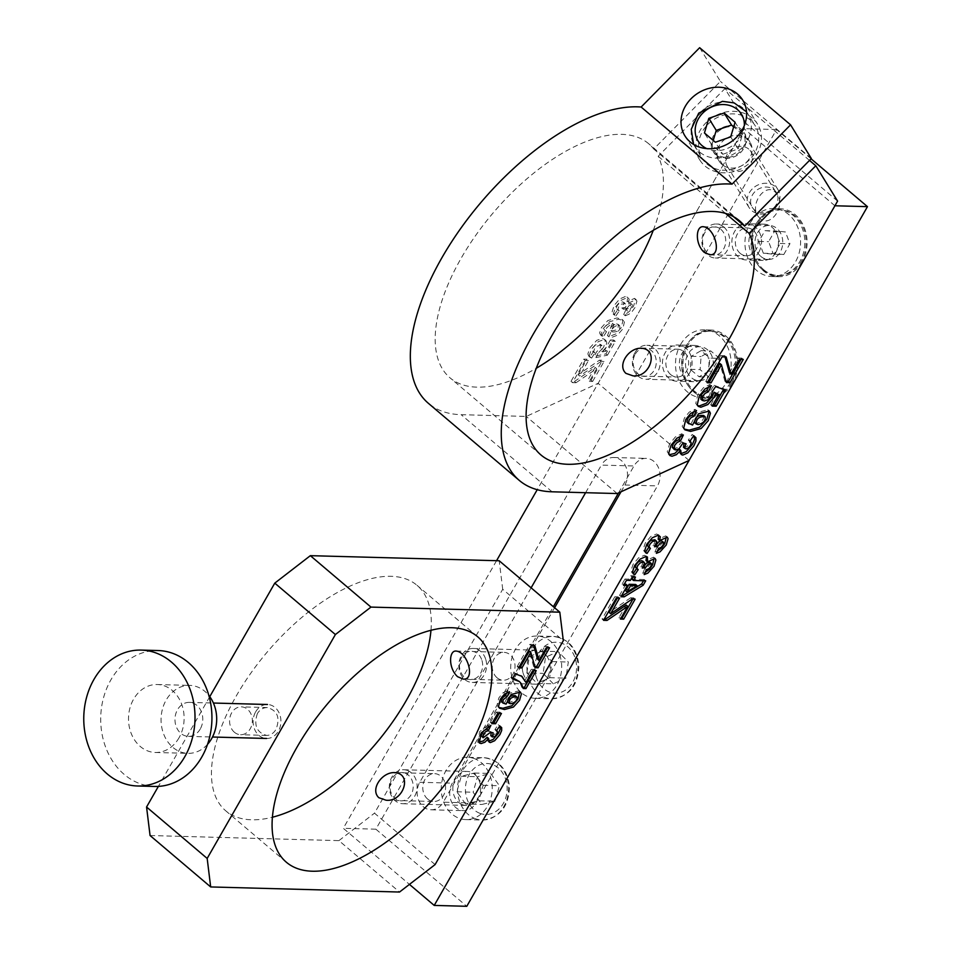 <?xml version="1.0" encoding="UTF-8"?>
<svg xmlns="http://www.w3.org/2000/svg" width="954" height="954" viewBox="0 0 954 954"><rect width="100%" height="100%" fill="white"/><g stroke="black" fill="none" stroke-linecap="round" stroke-linejoin="round"><path stroke-width="0.72" stroke-dasharray="4.77 3.58" d="M610.405 339.97L604.764 349.832L601.032 350.583L603.691 347.017L605.301 341.067L604.359 339.23L602.093 338.503L596.751 340.351L589.977 347.685L587.867 353.886L588.845 356.271L590.037 356.844L593.412 351.632L592.207 350.261L592.947 347.709L595.475 344.943L598.933 343.881L600.937 345.098L600.126 348.055L596.417 352.062L594.414 356.319L605.897 353.898L613.827 340.065L610.405 339.97L611.919 341.258L606.279 351.108L604.764 349.832M625.919 309.609L623.713 314.462L627.374 313.019L630.63 310.229L633.551 306.174L635.388 299.938L634.613 298.363L627.052 301.75L627.625 297.958L625.478 296.455L619.671 298.984L614.161 305.471L612.134 311.66L613.1 313.997L614.412 314.605L617.751 309.549L616.415 308.19L617.166 305.602L619.599 302.895L622.557 301.858L624.143 302.967L621.829 307.951L625.109 307.462L627.613 304.243L630.856 303.455L630.427 306.234L628.471 308.5L625.919 309.609L627.434 310.897L625.24 315.75L623.713 314.462M653.275 230.331A153.511 73.78 130.3 0 0 658.188 156.253L724.885 88.639L746.672 123.984L598.146 383.317L526.274 416.433L461.152 414.68A186.936 89.843 -49.7 0 1 428.382 403.315M699.652 47.7L720.425 81.412L653.728 149.027A153.511 73.78 130.3 0 0 648.613 143.684A153.511 73.78 130.3 0 0 493.039 213.028A153.511 73.78 130.3 0 0 450.002 377.82A153.511 73.78 130.3 0 0 536.255 368.292M601.747 335.51L605.027 330.466L604.335 330.144L606.541 331.753L605.027 330.466C601.747 328.522 608.831 321.975 612.432 323.311L607.459 335.569L609.737 336.297L615.843 333.936L621.221 327.699L622.89 320.818L621.936 319.304L617.011 317.944L607.853 320.52L601.402 327.675L599.625 332.886L600.507 334.878L603.262 336.798L606.541 331.753C603.262 329.81 610.345 323.263 613.947 324.598L612.432 323.311M578.088 374.755L586.984 359.217L583.741 359.133L571.017 381.35L574.487 381.445L595.129 367.385L587.843 380.109L591.086 380.193L602.523 360.23L599.541 360.147L578.088 374.755L579.603 376.031L588.499 360.505L586.984 359.217M617.202 493.552L526.274 416.433M811.353 158.543L720.425 81.412M721.987 164.482A18.126 15.705 148.4 0 1 719.173 161.202A18.126 15.705 148.4 0 1 726.364 138.318A18.126 15.705 148.4 0 1 750.035 142.182A18.126 15.705 148.4 0 1 744.883 163.635A18.126 15.705 148.4 0 1 721.987 164.482M733.423 216.63L653.728 149.027M725.565 213.41L658.188 156.253M748.747 149.098A13.928 12.068 -31.6 0 0 731.158 149.742A13.928 12.068 -31.6 0 0 727.198 166.223A13.928 12.068 -31.6 0 0 745.384 169.192A13.928 12.068 -31.6 0 0 750.917 151.614A13.928 12.068 -31.6 0 0 748.747 149.098M809.505 160.415L724.885 88.639M837.588 201.103L746.672 123.984M740.149 253.311A13.928 11.4 91.5 0 1 735.904 237.558A13.928 11.4 91.5 0 1 747.089 227.911A13.928 11.4 91.5 0 1 758.108 242.149A13.928 11.4 91.5 0 1 746.338 255.767A13.928 11.4 91.5 0 1 740.149 253.311M670.698 374.588A13.928 11.4 91.5 0 1 666.452 358.823A13.928 11.4 91.5 0 1 677.638 349.188A13.928 11.4 91.5 0 1 688.657 363.414A13.928 11.4 91.5 0 1 676.887 377.033A13.928 11.4 91.5 0 1 670.698 374.588M760.052 218.549L757.81 215.902C749.57 203.917 765.203 182.524 775.232 192.052L777.474 194.699C785.714 206.672 770.081 228.078 760.052 218.549M689.062 460.448L598.146 383.317M716.049 154.846A18.126 15.705 148.4 0 1 713.234 151.567A18.126 15.705 148.4 0 1 720.425 128.695A18.126 15.705 148.4 0 1 744.096 132.546A18.126 15.705 148.4 0 1 738.945 153.999A18.126 15.705 148.4 0 1 716.049 154.846M752.312 118.081A33.986 29.443 -31.6 0 0 709.394 119.679A33.986 29.443 -31.6 0 0 699.735 159.89A33.986 29.443 -31.6 0 0 744.12 167.129A33.986 29.443 -31.6 0 0 757.607 124.223A33.986 29.443 -31.6 0 0 752.312 118.081M683.481 447.283L686.808 446.746L688.931 444.206L689.706 441.523L688.275 440.104L692.175 434.475L693.689 435.763M692.175 434.475L694.214 435.99M680.739 453.734L679.808 453.305L679.2 449.072M669.219 454.748L667.228 451.743L669.529 444.051L675.372 436.932L681.836 433.748L683.35 435.024M681.836 433.748L680.882 435.704M672.761 448.189L674.263 448.666L677.519 447.509L681.478 441.726L682.992 443.014M681.478 441.726L686.057 443.765M688.275 440.104L689.79 441.392M687.655 422.765L692.556 425.067M691.042 423.779L696.885 412.593L707.785 409.767L708.44 410.542M684.256 429.121L682.193 426.641L684.316 418.15L689.158 412.152L695.013 409.314L696.527 410.602M695.013 409.314L694.011 411.353M694.739 422.861L696.456 423.361C701.822 422.073 704.219 419.45 703.635 415.491M697.636 405.617L695.74 403.53L697.732 394.813L703.503 387.658L709.859 384.45L711.374 385.738M709.859 384.45L708.834 386.489M700.856 399.094L702.848 399.666L706.699 398.426L709.693 395.016L710.766 390.269L712.28 391.545M710.766 390.269L714.105 385.321L715.619 386.608M714.105 385.321L723.919 388.767L725.434 390.055M723.919 388.767L723.561 389.399M712.9 404.866L710.682 404.806L712.197 406.094M710.682 404.806L717.265 393.31M707.951 381.54L705.733 381.481L707.248 382.757M705.733 381.481L720.58 355.556L722.095 356.844M720.58 355.556L724.635 355.663L726.149 356.951M724.635 355.663L724.98 356.915M729.488 372.847L737.991 358L739.505 359.288M737.991 358L741.771 358.108L743.285 359.384M741.771 358.108L741.067 359.324M726.101 381.338L724.945 381.302L726.459 382.59M724.945 381.302L719.9 363.462M625.24 315.75L628.889 314.307L632.144 311.517L635.066 307.462L636.902 301.214L636.127 299.651L628.567 303.026L627.052 301.75M628.567 303.026L629.139 299.246L628.471 298.208L626.993 297.743L621.197 300.272L615.676 306.759L613.649 312.948L614.614 315.285L615.926 315.893L614.412 314.605M615.926 315.893L619.265 310.837L617.751 309.549M619.265 310.837L617.93 309.478L618.681 306.89L621.114 304.183L625.24 303.503L624.977 306.866L623.344 309.239L621.829 307.951M623.344 309.239L626.623 308.75L625.109 307.462M626.623 308.75L629.127 305.53L631.572 304.457L632.633 305.316L629.986 309.788L627.434 310.897M613.947 324.598L608.974 336.857L611.252 337.573L617.357 335.224L622.735 328.987L624.405 322.106L623.451 320.58L618.526 319.232L609.367 321.808L602.916 328.963L601.139 334.174L603.262 336.798M618.037 325.183L619.671 325.672C620.398 330.072 618.001 332.159 612.48 331.932C611.609 328.808 613.458 326.554 618.037 325.183M616.522 323.895L618.144 324.384C618.884 328.784 616.487 330.871 610.965 330.644C610.095 327.52 611.943 325.266 616.522 323.895M606.279 351.108L602.546 351.871L601.032 350.583M602.546 351.871L605.206 348.305L606.816 342.343L605.873 340.518L603.608 339.791L598.265 341.639L591.504 348.973L589.381 355.174L590.359 357.559L591.552 358.132L590.037 356.844M591.552 358.132L594.926 352.92L593.412 351.632M594.926 352.92L593.722 351.549L594.461 348.985L596.989 346.23L600.448 345.169L602.451 346.385L601.64 349.343L597.931 353.35L596.417 352.062M597.931 353.35L595.94 357.595L594.414 356.319M595.94 357.595L607.424 355.186L605.897 353.898M607.424 355.186L615.342 341.353L613.827 340.065M615.342 341.353L611.919 341.258M588.499 360.505L585.255 360.421L583.741 359.133M585.255 360.421L572.531 382.637L571.017 381.35M572.531 382.637L576.001 382.733L574.487 381.445M576.001 382.733L596.644 368.673L595.129 367.385M596.644 368.673L589.357 381.397L587.843 380.109M589.357 381.397L592.601 381.481L591.086 380.193M592.601 381.481L604.037 361.518L602.523 360.23M604.037 361.518L601.056 361.435L599.541 360.147M601.056 361.435L579.603 376.031M802.004 262.004A33.986 27.809 91.5 0 1 778.357 276.696A33.986 27.809 91.5 0 1 751.478 241.97A33.986 27.809 91.5 0 1 780.193 208.747A33.986 27.809 91.5 0 1 804.174 227.243A33.986 27.809 91.5 0 1 802.004 262.004M732.553 383.269A33.986 27.809 91.5 0 1 708.905 397.973A33.986 27.809 91.5 0 1 682.027 363.236A33.986 27.809 91.5 0 1 710.742 330.012A33.986 27.809 91.5 0 1 734.723 348.52A33.986 27.809 91.5 0 1 732.553 383.269M811.079 158.817L776.556 129.529L375.864 829.181L466.78 906.3M618.526 492.944L633.969 465.969A17.566 14.37 91.5 0 1 646.18 458.385A17.566 14.37 91.5 0 1 658.582 467.937A17.566 14.37 91.5 0 1 657.461 485.896L475.807 803.065A17.566 14.37 91.5 0 1 463.596 810.661A17.566 14.37 91.5 0 1 451.194 801.11A17.566 14.37 91.5 0 1 452.315 783.151L553.368 606.708M758.835 252.118A18.126 14.835 -88.5 0 0 759.992 233.587A18.126 14.835 -88.5 0 0 747.209 223.725A18.126 14.835 -88.5 0 0 731.885 241.445A18.126 14.835 -88.5 0 0 746.231 259.965A18.126 14.835 -88.5 0 0 758.835 252.118M689.384 373.396A18.126 14.835 -88.5 0 0 690.541 354.864A18.126 14.835 -88.5 0 0 677.745 344.99A18.126 14.835 -88.5 0 0 662.434 362.711A18.126 14.835 -88.5 0 0 676.768 381.23A18.126 14.835 -88.5 0 0 689.384 373.396M496.557 560.69L343.297 828.299L409.433 884.394M834.917 205.778L744.001 128.647L537.221 489.7M531.116 587.843L419.76 782.268A17.566 14.37 -88.5 0 0 418.639 800.227A17.566 14.37 -88.5 0 0 431.029 809.791A17.566 14.37 -88.5 0 0 443.252 802.195L475.807 803.065M585.601 492.705L601.402 465.099L633.969 465.969M621.006 491.799L624.894 485.014A17.566 14.37 -88.5 0 0 626.015 467.066A17.566 14.37 -88.5 0 0 613.625 457.503A17.566 14.37 -88.5 0 0 601.402 465.099M554.596 607.758L443.252 802.195M375.864 829.181L343.297 828.299M776.556 129.529L744.001 128.647M706.318 373.849A18.126 14.835 91.5 0 1 693.701 381.695A18.126 14.835 91.5 0 1 679.367 363.164A18.126 14.835 91.5 0 1 694.679 345.443A18.126 14.835 91.5 0 1 707.474 355.317A18.126 14.835 91.5 0 1 706.318 373.849M680.584 344.537A33.986 27.809 91.5 0 1 704.231 329.834A33.986 27.809 91.5 0 1 728.212 348.341A33.986 27.809 91.5 0 1 726.042 383.091A33.986 27.809 91.5 0 1 702.394 397.794A33.986 27.809 91.5 0 1 678.413 379.287A33.986 27.809 91.5 0 1 680.584 344.537M775.769 252.583A18.126 14.835 91.5 0 1 763.164 260.418A18.126 14.835 91.5 0 1 748.818 241.899A18.126 14.835 91.5 0 1 764.13 224.178A18.126 14.835 91.5 0 1 776.926 234.04A18.126 14.835 91.5 0 1 775.769 252.583M750.035 223.26A33.986 27.809 91.5 0 1 773.682 208.568A33.986 27.809 91.5 0 1 797.663 227.064A33.986 27.809 91.5 0 1 795.493 261.825A33.986 27.809 91.5 0 1 771.846 276.517A33.986 27.809 91.5 0 1 747.864 258.021A33.986 27.809 91.5 0 1 750.035 223.26M662.016 540.966L661.587 543.756L659.619 546.034L657.067 547.143L654.861 552.008L656.376 553.296M654.861 552.008L657.33 551.185M666.381 536.756L665.773 535.862L658.2 539.26M658.725 535.313L656.626 533.966L650.807 536.494L645.274 542.993L643.246 549.194L644.212 551.543L645.536 552.151M648.744 547.286L650.389 548.371M648.875 547.083L648.052 546.714M654.861 539.737L654.611 543.1L652.977 545.485L654.492 546.761M652.977 545.485L655.696 545.08M657.067 547.143L658.582 548.431M649.829 562.276L649.388 565.054L647.42 567.344L644.868 568.441L642.662 573.306L644.177 574.582M642.662 573.306L645.131 572.483M654.182 558.042L653.585 557.16L646.001 560.558M646.526 556.623L644.415 555.264L638.62 557.78L633.086 564.291L631.047 570.504L631.989 572.817L633.337 573.449M636.545 568.572L638.19 569.657M636.676 568.381L635.853 568.012M642.865 561.25L642.412 564.398L640.766 566.795L642.28 568.071M640.766 566.795L643.509 566.378M644.868 568.441L646.383 569.729M635.638 584.468L625.514 590.598M633.265 577.051L633.969 575.822L630.761 575.739L628.817 579.126L624.965 579.03L626.48 580.318M628.817 579.126L630.332 580.414M624.965 579.03L622.056 584.11L623.57 585.386M622.056 584.11L624.274 584.17M625.907 584.206L619.468 595.463L620.982 596.739M619.468 595.463L621.686 595.523M643.485 580.771L644.188 579.543L645.703 580.831M644.188 579.543L632.025 579.221M633.969 575.822L635.483 577.11M630.761 575.739L632.275 577.027M617.345 598.086L618.049 596.858L614.793 596.775L616.32 598.063M618.049 596.858L619.563 598.146M614.793 596.775L602.046 619.039L603.56 620.327M602.046 619.039L604.264 619.098M626.218 605.039L618.907 617.798L620.434 619.074M618.907 617.798L621.126 617.858M632.919 599.1L633.623 597.872L635.137 599.16M633.623 597.872L630.63 597.788L632.144 599.076M630.63 597.788L609.141 612.42M234.41 732.255A13.928 11.4 -88.5 0 0 240.599 734.711A13.928 11.4 -88.5 0 0 252.369 721.093A13.928 11.4 -88.5 0 0 241.35 706.854A13.928 11.4 -88.5 0 0 231.655 712.876A13.928 11.4 -88.5 0 0 234.41 732.255M209.761 696.659L158.376 786.394M150.064 835.525L338.92 840.629L399.535 892.038M497.058 677.769A13.928 11.4 91.5 0 1 492.824 662.004A13.928 11.4 91.5 0 1 503.998 652.369A13.928 11.4 91.5 0 1 515.017 666.607A13.928 11.4 91.5 0 1 503.247 680.214A13.928 11.4 91.5 0 1 497.058 677.769M427.607 799.035A13.928 11.4 91.5 0 1 423.373 783.282A13.928 11.4 91.5 0 1 434.547 773.646A13.928 11.4 91.5 0 1 445.566 787.873A13.928 11.4 91.5 0 1 433.796 801.491A13.928 11.4 91.5 0 1 427.607 799.035M435.096 864.586L374.481 813.166L502.71 589.274L563.325 640.694M430.969 630.296A147.846 71.061 130.3 0 0 417.017 585.315A147.846 71.061 130.3 0 0 236.389 695.764A147.846 71.061 130.3 0 0 225.74 810.817A147.846 71.061 130.3 0 0 272.403 817.232M502.71 589.274L499.192 560.761M338.92 840.629L374.481 813.166M257.377 713.568C253.609 725.219 256.686 732.493 266.583 735.403C270.471 735.367 273.619 733.352 276.016 729.381C280.357 717.73 277.459 710.468 267.335 707.57C263.161 707.594 259.846 709.597 257.377 713.568M490.785 735.689L493.647 735.236L495.46 733.066L496.128 730.752L494.899 729.548L498.238 724.73L499.753 726.018M498.238 724.73L500.063 726.137M488.615 741.258L487.649 740.864L487.136 737.227M478.705 742.14L477.835 741.687L479.612 731.658L489.378 724.098L490.893 725.386M489.378 724.098L488.388 726.125M481.639 736.5L489.08 730.931L490.594 732.219M489.08 730.931L493.218 732.875M494.899 729.548L496.414 730.836M492.598 722.416L490.38 722.357L491.894 723.645M490.38 722.357L496.271 712.066L497.785 713.353M496.271 712.066L499.944 712.161L501.458 713.449M499.944 712.161L499.24 713.389M501.494 701.822L506.085 704.088M504.571 702.812L509.579 693.224L518.916 690.803L519.548 691.602M498.894 707.463L496.986 705.268L498.799 697.982L502.961 692.842L507.981 690.41L509.496 691.698M507.981 690.41L506.932 692.521M507.743 702.025L509.209 702.454C513.538 701.524 515.649 699.342 515.554 695.907M512.942 677.865L510.831 677.614L513.729 672.546L515.243 673.834M513.729 672.546L521.409 675.957M524.473 681.216L531.306 669.291L532.821 670.579M531.306 669.291L534.705 669.386L536.22 670.662M534.705 669.386L534.001 670.602M523.054 687.285L521.778 687.25L523.293 688.526M521.778 687.25L519.978 682.611L517.915 680.285M510.831 677.614L512.346 678.902M519.381 666.607L517.163 666.548L518.678 667.836M517.163 666.548L529.887 644.332L531.402 645.619M529.887 644.332L533.358 644.427L534.872 645.715M533.358 644.427L533.715 645.679M537.519 659.154L544.806 646.43L546.32 647.718M544.806 646.43L548.049 646.514L549.564 647.802M548.049 646.514L547.346 647.742M534.789 666.441L533.62 666.405L535.146 667.693M533.62 666.405L529.303 651.105M200.245 729.011A16.993 13.905 91.5 0 1 188.415 736.369A16.993 13.905 91.5 0 1 174.976 719.006A16.993 13.905 91.5 0 1 189.333 702.382A16.993 13.905 91.5 0 1 201.33 711.636A16.993 13.905 91.5 0 1 200.245 729.011M255.66 711.839A16.993 13.905 91.5 0 1 267.478 704.493A16.993 13.905 91.5 0 1 279.474 713.747A16.993 13.905 91.5 0 1 278.389 731.122A16.993 13.905 91.5 0 1 266.56 738.468A16.993 13.905 91.5 0 1 254.575 729.226A16.993 13.905 91.5 0 1 255.66 711.839M179.042 737.776A33.986 27.809 91.5 0 1 155.395 752.479A33.986 27.809 91.5 0 1 128.516 717.742A33.986 27.809 91.5 0 1 157.231 684.519A33.986 27.809 91.5 0 1 181.212 703.026A33.986 27.809 91.5 0 1 179.042 737.776M207.531 744.335A33.986 27.809 91.5 0 1 187.962 753.35A33.986 27.809 91.5 0 1 172.853 747.364A33.986 27.809 91.5 0 1 162.502 708.917A33.986 27.809 91.5 0 1 189.798 685.401A33.986 27.809 91.5 0 1 208.854 695.466M154.488 786.454A67.972 55.618 91.5 0 1 124.258 774.469A67.972 55.618 91.5 0 1 103.581 697.589A67.972 55.618 91.5 0 1 158.149 650.545M720.83 229.306A14.167 11.591 91.5 0 1 719.018 253.752A14.167 11.591 91.5 0 1 702.609 239.836A14.167 11.591 91.5 0 1 720.83 229.306M783.771 254.527L773.11 253.49L768.614 241.672L774.779 230.904L785.44 231.941L789.936 243.759L783.771 254.527L774.004 254.265L763.343 253.227L773.11 253.49M763.784 269.767A32.853 26.879 -88.5 0 0 778.392 275.563A32.853 26.879 -88.5 0 0 806.142 243.449A32.853 26.879 -88.5 0 0 780.157 209.88A32.853 26.879 -88.5 0 0 753.791 232.609A32.853 26.879 -88.5 0 0 763.784 269.767M762.484 269.732A32.853 26.879 -88.5 0 0 777.093 275.527A32.853 26.879 -88.5 0 0 804.842 243.413A32.853 26.879 -88.5 0 0 778.858 209.844A32.853 26.879 -88.5 0 0 752.479 232.573A32.853 26.879 -88.5 0 0 762.484 269.732M760.839 256.435A16.993 13.905 -88.5 0 0 768.399 259.428A16.993 13.905 -88.5 0 0 782.757 242.817A16.993 13.905 -88.5 0 0 769.318 225.454A16.993 13.905 -88.5 0 0 755.675 237.212A16.993 13.905 -88.5 0 0 760.839 256.435M723.8 227.016A16.993 13.905 91.5 0 1 728.963 246.227A16.993 13.905 91.5 0 1 715.321 257.997A16.993 13.905 91.5 0 1 707.773 255.004A16.993 13.905 91.5 0 1 702.597 235.781A16.993 13.905 91.5 0 1 716.239 224.023A16.993 13.905 91.5 0 1 723.8 227.016M763.343 253.227L758.847 241.41L765.013 230.641L775.674 231.679L780.169 243.497L774.004 254.265M780.169 243.497L789.936 243.759M758.847 241.41L768.614 241.672M765.013 230.641L774.779 230.904M775.674 231.679L785.44 231.941M635.233 354.196A14.167 11.591 91.5 0 1 655.219 356.152A14.167 11.591 91.5 0 1 643.652 376.353A14.167 11.591 91.5 0 1 635.233 354.196M719.543 358.37L718.577 371.416L708.858 377.033L700.105 369.615L701.071 356.569L710.79 350.953L719.543 358.37L709.776 358.108L708.798 371.154L718.577 371.416M731.801 382.626A32.853 26.879 -88.5 0 0 733.888 349.033A32.853 26.879 -88.5 0 0 710.706 331.145A32.853 26.879 -88.5 0 0 682.957 363.271A32.853 26.879 -88.5 0 0 708.941 396.84A32.853 26.879 -88.5 0 0 731.801 382.626M730.49 382.59A32.853 26.879 -88.5 0 0 732.589 348.997A32.853 26.879 -88.5 0 0 709.406 331.11A32.853 26.879 -88.5 0 0 681.645 363.236A32.853 26.879 -88.5 0 0 707.629 396.804A32.853 26.879 -88.5 0 0 730.49 382.59M710.766 373.348A16.993 13.905 -88.5 0 0 711.851 355.973A16.993 13.905 -88.5 0 0 699.866 346.719A16.993 13.905 -88.5 0 0 685.509 363.331A16.993 13.905 -88.5 0 0 698.948 380.694A16.993 13.905 -88.5 0 0 710.766 373.348M634.959 352.634A16.993 13.905 91.5 0 1 646.788 345.288A16.993 13.905 91.5 0 1 658.773 354.542A16.993 13.905 91.5 0 1 657.7 371.917A16.993 13.905 91.5 0 1 645.87 379.263A16.993 13.905 91.5 0 1 633.885 370.021A16.993 13.905 91.5 0 1 634.959 352.634M708.798 371.154L699.091 376.77L690.338 369.341L691.304 356.307L701.023 350.69L709.776 358.108M701.023 350.69L710.79 350.953M699.091 376.77L708.858 377.033M690.338 369.341L700.105 369.615M691.304 356.307L701.071 356.569M707.832 124.39A31.16 26.998 148.4 0 1 755.186 125.713A31.16 26.998 148.4 0 1 749.498 159.735A31.16 26.998 148.4 0 1 702.144 158.412A31.16 26.998 148.4 0 1 707.832 124.39M740.03 151.698A16.993 14.727 148.4 0 1 714.2 150.97A16.993 14.727 148.4 0 1 717.301 132.415A16.993 14.727 148.4 0 1 743.13 133.143A16.993 14.727 148.4 0 1 740.03 151.698M713.234 140.417L711.863 145.008L722.798 154.274L715.381 142.241M711.863 145.008L704.446 132.964M722.798 154.274L738.122 148.931L730.692 136.887M738.122 148.931L742.51 134.299L735.081 122.255M742.51 134.299L733.709 126.846M752.181 189.011A16.993 14.727 -31.6 0 0 749.081 207.567A16.993 14.727 -31.6 0 0 771.273 211.192A16.993 14.727 -31.6 0 0 778.011 189.739A16.993 14.727 -31.6 0 0 752.181 189.011M754.817 191.826A14.167 12.271 -31.6 0 0 760.493 212.527A14.167 12.271 -31.6 0 0 777.558 195.224A14.167 12.271 -31.6 0 0 754.817 191.826M560.189 656.352A31.16 25.496 -88.5 0 0 537.03 636.032A31.16 25.496 -88.5 0 0 512.191 677.984A31.16 25.496 -88.5 0 0 535.349 698.316A31.16 25.496 -88.5 0 0 560.189 656.352M553.332 683.815L543.124 673.381L545.521 657.258L558.126 651.582L568.322 662.028L565.925 678.139L553.332 683.815L537.054 683.374L526.846 672.94L543.124 673.381M523.102 673.071A16.993 13.905 -88.5 0 0 535.731 684.161A16.993 13.905 -88.5 0 0 549.277 661.277A16.993 13.905 -88.5 0 0 536.649 650.187A16.993 13.905 -88.5 0 0 523.102 673.071M526.846 672.94L529.243 656.817L541.836 651.141L552.044 661.587L549.647 677.698L537.054 683.374M549.647 677.698L565.925 678.139M529.243 656.817L545.521 657.258M541.836 651.141L558.126 651.582M552.044 661.587L568.322 662.028M485.789 659.56A16.993 13.905 91.5 0 1 472.242 682.444A16.993 13.905 91.5 0 1 458.802 665.081A16.993 13.905 91.5 0 1 473.148 648.47A16.993 13.905 91.5 0 1 485.789 659.56M481.973 660.502A14.167 11.591 91.5 0 1 468.998 679.379A14.167 11.591 91.5 0 1 462.225 656.376A14.167 11.591 91.5 0 1 481.973 660.502M475.104 758.907A31.16 25.496 -88.5 0 0 467.579 757.297A31.16 25.496 -88.5 0 0 441.666 783.091A31.16 25.496 -88.5 0 0 458.361 817.983A31.16 25.496 -88.5 0 0 465.898 819.593A31.16 25.496 -88.5 0 0 491.799 793.8A31.16 25.496 -88.5 0 0 475.104 758.907M495.019 801.229L481.877 804.472L473.124 792.225L477.525 776.723L490.666 773.467L499.419 785.726L495.019 801.229L478.741 800.788L465.6 804.031L481.877 804.472M462.165 804.556A16.993 13.905 -88.5 0 0 466.279 805.438A16.993 13.905 -88.5 0 0 480.411 791.367A16.993 13.905 -88.5 0 0 471.3 772.335A16.993 13.905 -88.5 0 0 467.198 771.452A16.993 13.905 -88.5 0 0 453.067 785.524A16.993 13.905 -88.5 0 0 462.165 804.556M465.6 804.031L456.847 791.784L461.247 776.282L474.388 773.026L483.129 785.285L478.741 800.788M483.129 785.285L499.419 785.726M456.847 791.784L473.124 792.225M461.247 776.282L477.525 776.723M474.388 773.026L490.666 773.467M407.811 770.617A16.993 13.905 91.5 0 1 416.91 789.65A16.993 13.905 91.5 0 1 402.779 803.721A16.993 13.905 91.5 0 1 389.339 786.358A16.993 13.905 91.5 0 1 403.697 769.747A16.993 13.905 91.5 0 1 407.811 770.617M405.414 773.265A14.167 11.591 91.5 0 1 409.194 797.305A14.167 11.591 91.5 0 1 390.234 789.507A14.167 11.591 91.5 0 1 405.414 773.265M552.08 491.799L461.152 414.68M419.76 782.268L452.315 783.151M624.894 485.014L657.461 485.896M742.081 147.691A31.16 26.998 148.4 0 1 694.727 146.367A31.16 26.998 148.4 0 1 707.081 107.039A31.16 26.998 148.4 0 1 747.769 113.669A31.16 26.998 148.4 0 1 742.081 147.691M744.347 125.499A25.496 22.085 148.4 0 1 736.81 142.074A25.496 22.085 148.4 0 1 706.831 148.621M528.468 678.425A31.16 25.496 -88.5 0 0 551.627 698.757A31.16 25.496 -88.5 0 0 577.957 668.301A31.16 25.496 -88.5 0 0 553.308 636.461A31.16 25.496 -88.5 0 0 528.468 678.425M536.088 676.553A25.496 20.857 -88.5 0 0 571.637 683.97A25.496 20.857 -88.5 0 0 559.461 642.579A25.496 20.857 -88.5 0 0 536.088 676.553M474.651 818.425A31.16 25.496 -88.5 0 0 482.175 820.035A31.16 25.496 -88.5 0 0 508.494 789.566A31.16 25.496 -88.5 0 0 483.857 757.738A31.16 25.496 -88.5 0 0 457.956 783.532A31.16 25.496 -88.5 0 0 474.651 818.425M479.421 813.142A25.496 20.857 -88.5 0 0 506.765 783.914A25.496 20.857 -88.5 0 0 472.635 769.866A25.496 20.857 -88.5 0 0 479.421 813.142M739.529 220.803L648.613 143.684M540.93 454.951L450.002 377.82M750.035 142.182L744.096 132.546M719.173 161.202L713.234 151.567M684.889 135.814L699.735 159.89M742.761 100.146L757.607 124.223M727.198 166.223L757.81 215.902M750.917 151.614L777.474 194.699M695.096 436.562L693.582 435.274M681.335 454.593L679.808 453.305M669.863 455.547L668.349 454.259M690.708 441.809L689.193 440.521M709.287 411.067L707.773 409.779M684.924 429.825L683.41 428.537M698.292 406.38L696.778 405.092M633.039 375.852L676.887 377.033M641.136 348.198L677.638 349.188M709.836 254.778L746.338 255.767M703.241 226.73L747.089 227.911M634.589 298.387L636.103 299.675M626.921 296.968L628.436 298.256M613.1 313.997L614.614 315.273M616.928 309.168L618.442 310.455M623.701 302.251L625.216 303.527M630.844 303.467L632.359 304.755M607.459 335.569L608.974 336.857M621.936 319.304L623.451 320.592M600.507 334.878L602.022 336.166M619.659 325.672L618.144 324.384M612.48 331.932L610.965 330.644M604.359 339.23L605.873 340.506M588.856 356.259L590.371 357.547M592.661 351.287L594.187 352.575M600.495 344.334L602.01 345.622M431.029 809.791L463.596 810.661M613.625 457.503L646.18 458.385M694.679 345.443L677.745 344.99M693.701 381.695L676.768 381.23M710.742 330.012L704.231 329.834M708.905 397.973L702.394 397.794M764.13 224.178L747.209 223.725M763.164 260.418L746.231 259.965M780.193 208.747L773.682 208.568M778.357 276.696L771.846 276.517M665.749 535.898L667.263 537.185M658.069 534.478L659.584 535.766M644.224 551.531L645.739 552.819M653.562 557.196L655.076 558.472M645.87 555.777L647.384 557.064M632.001 572.817L633.516 574.105M477.632 636.723L417.017 585.315M286.355 862.225L225.74 810.817M386 800.203L433.796 801.491M394.479 772.561L434.547 773.646M463.179 679.141L503.247 680.214M456.203 651.081L503.998 652.369M500.969 726.698L499.455 725.41M489.163 742.152L487.649 740.864M479.385 742.939L477.871 741.663M497.213 731.193L495.698 729.905M520.419 692.103L518.904 690.815M499.55 708.178L498.036 706.89M522.232 676.589L520.717 675.313M267.335 707.558L241.35 706.854M266.583 735.403L240.599 734.711M188.415 736.369L212.492 737.013M189.333 702.382L213.41 703.038M155.395 752.479L187.962 753.35M157.231 684.519L189.798 685.401M780.157 209.88L778.858 209.844M778.392 275.563L777.093 275.527M769.318 225.454L716.239 224.023M768.399 259.428L715.321 257.997M710.706 331.145L709.406 331.11M708.941 396.84L707.629 396.804M699.866 346.719L646.788 345.288M698.948 380.694L645.87 379.263M693.653 144.459L702.144 158.412M746.541 111.856L755.186 125.713M778.011 189.739L743.13 133.143M749.081 207.567L714.2 150.97M535.349 698.316L551.627 698.757C569.121 696.825 578.219 685.664 578.935 665.284C576.836 648.004 568.286 638.393 553.308 636.461L537.03 636.032M472.242 682.444L535.731 684.161M473.148 648.47L536.649 650.187M465.898 819.593L482.175 820.035C499.669 818.103 508.768 806.941 509.484 786.561C507.373 769.27 498.835 759.67 483.857 757.738L467.579 757.297M402.779 803.721L466.279 805.438M403.697 769.747L467.198 771.452"/><path stroke-width="1.43" d="M519.31 480.434L428.382 403.315A186.936 89.843 -49.7 0 1 461.664 227.112A186.936 89.843 -49.7 0 1 641.136 107.027L699.652 47.7L790.568 124.819L811.353 158.543L744.657 226.146A153.511 73.78 130.3 0 0 739.529 220.803A153.511 73.78 130.3 0 0 583.967 290.147A153.511 73.78 130.3 0 0 540.93 454.951A153.511 73.78 130.3 0 0 685.735 397.651A153.511 73.78 130.3 0 0 749.105 233.372L815.801 165.757L837.588 201.103L689.062 460.448L617.202 493.552L552.08 491.799A186.936 89.843 -49.7 0 1 519.31 480.434A186.936 89.843 -49.7 0 1 552.593 304.231A186.936 89.843 -49.7 0 1 732.052 184.146L790.568 124.819M536.255 368.292A153.511 73.78 130.3 0 0 653.275 230.331M718.779 394.586L715.56 393.501L713.878 397.699L707.856 404.544L700.856 407.227L698.304 406.38L697.255 404.818L699.246 396.101L705.018 388.946L711.374 385.738L708.321 391.844L705.161 393.322L702.621 396.256L702.371 400.382L704.362 400.954L708.226 399.702L711.207 396.304L712.28 391.545L715.619 386.608L725.434 390.055L716.18 406.201L712.197 406.094L718.779 394.586L714.045 392.213L715.56 393.501M693.689 435.763L695.907 437.636L695.931 440.986L693.904 445.756L687.762 452.923L682.778 455.07L681.323 454.593L680.727 450.36L676.374 454.688L671.986 456.239L669.863 455.547L668.742 453.031L671.044 445.339L676.887 438.22L683.35 435.024L680.464 440.951L677.173 442.417L674.621 445.387L674.287 449.477L675.778 449.954L679.033 448.797L682.992 443.014L686.057 443.765L684.638 447.569L685.998 448.94L688.323 448.034L690.446 445.494L691.221 442.811L689.79 441.392L693.689 435.763M693.606 416.504L691.101 417.59L689.122 419.987L688.49 423.23L692.556 425.067L698.4 413.881L709.299 411.055L710.408 413.249L708.285 420.642L701.107 428.525L690.684 431.411L684.912 429.837L683.72 427.929L685.831 419.438L690.672 413.428L696.527 410.602L693.606 416.504L692.091 415.217L689.587 416.302L687.607 418.699L686.975 421.942L687.655 422.765M711.04 382.864L707.248 382.757L722.095 356.844L726.149 356.951L731.002 374.135L739.505 359.288L743.285 359.384L729.941 382.685L726.459 382.59L721.415 364.75L711.04 382.864L707.951 381.54M732.052 184.146L641.136 107.027M737.478 94.005A33.986 29.443 148.4 0 1 742.761 100.146A33.986 29.443 148.4 0 1 729.273 143.04A33.986 29.443 148.4 0 1 684.889 135.814A33.986 29.443 148.4 0 1 694.548 95.591A33.986 29.443 148.4 0 1 737.478 94.005M744.657 226.146L733.423 216.63M704.219 252.345L709.836 254.742C722.428 255.922 714.844 227.457 703.241 226.73C695.704 225.8 694.786 243.938 704.219 252.345M625.943 373.372L633.039 375.852C650.246 377.915 659.56 349.092 641.136 348.246C628.686 347.685 616.892 365.275 625.943 373.372M749.105 233.372L725.565 213.41M815.801 165.757L809.505 160.415M694.214 435.99L694.417 439.699L692.389 444.469L686.248 451.647L680.739 453.734M669.219 454.748L674.86 453.4L679.2 449.072L680.727 450.36M680.882 435.704L678.95 439.663L680.464 440.951M678.95 439.663L675.659 441.13L673.107 444.099L672.284 447.307L674.287 449.477M684.09 443.288L683.481 447.283M708.44 410.542L708.894 411.961L706.771 419.355L699.592 427.249L689.17 430.135L684.256 429.121M694.011 411.353L692.091 415.217M705.149 416.779L703.635 415.491C697.517 414.99 694.548 417.458 694.739 422.861L697.97 424.649C703.336 423.361 705.733 420.738 705.149 416.779C699.032 416.278 696.062 418.734 696.253 424.148M714.045 392.213L712.364 396.411L706.342 403.256L699.342 405.951L697.636 405.617M708.834 386.489L706.807 390.556L708.321 391.844M706.807 390.556L703.647 392.034L701.107 394.98L700.856 399.094M723.561 389.399L714.665 404.913L716.18 406.201M714.665 404.913L712.9 404.866M724.98 356.915L729.488 372.847L731.002 374.135M741.067 359.324L728.427 381.397L729.941 382.685M728.427 381.397L726.101 381.338M709.526 381.576L719.9 363.462L721.415 364.75M630.332 580.414L626.48 580.318L623.57 585.386L627.422 585.494L620.982 596.739L624.178 596.834L643.175 585.231L645.703 580.831L633.539 580.509L635.483 577.11L632.275 577.027L630.332 580.414M656.376 553.296L660.037 551.841L666.238 544.984L668.074 538.724L667.287 537.15L659.715 540.548L660.287 536.744L658.141 535.242L652.321 537.77L646.788 544.281L644.761 550.482L645.727 552.819L647.05 553.439L650.389 548.371L649.054 547L649.817 544.412L652.238 541.693L655.207 540.656L656.793 541.777L654.492 546.761L657.771 546.272L660.275 543.041L663.531 542.254L663.102 545.044L661.146 547.322L658.582 548.431L656.376 553.296M867.472 206.648L466.78 906.3L434.225 905.418L834.917 205.778L867.472 206.648L811.079 158.817M644.177 574.582L647.838 573.139L654.039 566.271L655.875 560.022L655.1 558.448L647.516 561.846L647.432 557.017L645.93 556.552L640.134 559.068L634.601 565.579L632.562 571.792L633.516 574.105L634.851 574.725L638.19 569.657L636.855 568.31L637.618 565.71L640.039 563.003L643.02 561.954L644.594 563.075L642.28 568.071L645.584 567.57L648.076 564.339L651.343 563.564L650.902 566.342L648.935 568.62L646.383 569.729L644.177 574.582M619.563 598.146L616.32 598.063L603.56 620.327L607.042 620.422L627.732 606.327L620.434 619.074L623.677 619.17L635.137 599.16L632.144 599.076L610.655 613.708L619.563 598.146M553.368 606.708L618.526 492.944M409.433 884.394L434.225 905.418M537.221 489.7L496.557 560.69M531.116 587.843L585.601 492.705M621.006 491.799L554.596 607.758M657.33 551.185L661.79 547.763L664.723 543.697L666.381 536.756M658.725 535.313L658.2 539.26L659.715 540.548M648.744 547.286L645.536 552.151L647.05 553.439M649.579 547.99L647.539 545.712L648.291 543.124L650.723 540.417L654.861 539.737M655.696 545.08L657.771 546.272M656.257 544.996L658.761 541.765L661.217 540.679L663.519 542.277M645.131 572.483L649.591 569.061L652.524 564.995L654.182 558.042M646.526 556.623L646.001 560.558L647.516 561.846M636.545 568.572L633.337 573.449L634.851 574.725M637.379 569.288L635.34 567.022L636.103 564.422L638.524 561.715L641.493 560.666L642.865 561.25M643.509 566.378L645.584 567.57M644.057 566.282L646.562 563.051L649.829 562.276M630.63 585.577L637.153 585.756L627.028 591.885L630.63 585.577L629.115 584.301L635.638 584.468L637.153 585.756M629.115 584.301L625.514 590.598L627.028 591.885M624.274 584.17L625.907 584.206L627.422 585.494M621.686 595.523L624.178 596.834M622.664 595.546L641.66 583.943L643.175 585.231M641.66 583.943L643.485 580.771M633.265 577.051L632.025 579.221L633.539 580.509M604.264 619.098L607.042 620.422M605.528 619.134L626.218 605.039L627.732 606.327M621.126 617.858L623.677 619.17M622.163 617.882L632.919 599.1M617.345 598.086L609.141 612.42L610.655 613.708M512.346 678.902L515.243 673.834L522.005 676.398L525.988 682.504L532.821 670.579L536.22 670.662L525.952 688.597L523.293 688.526L521.492 683.899L519.429 681.561L512.346 678.902M501.458 713.449L495.567 723.74L491.894 723.645L497.785 713.353L501.458 713.449M559.807 612.182L370.963 607.09L335.391 634.541L207.173 858.433L210.679 886.946L399.535 892.038L435.096 864.586L563.325 640.694L559.807 612.182L499.192 560.761L310.348 555.669L370.963 607.09M297.004 747.185A147.846 71.061 -49.7 0 1 477.632 636.723A147.846 71.061 -49.7 0 1 436.181 795.445A147.846 71.061 -49.7 0 1 286.355 862.225A147.846 71.061 -49.7 0 1 297.004 747.185M496.414 730.836L499.753 726.018L501.673 727.604L501.673 730.49L499.932 734.58L494.673 740.721L490.404 742.57L489.163 742.152L488.651 738.515L484.918 742.236L481.15 743.56L479.349 742.975L481.126 732.934L490.893 725.386L488.424 730.454L485.61 731.706L483.416 734.246L483.153 737.788L490.594 732.219L493.218 732.875L492.3 736.977L495.162 736.512L497.642 732.04L496.414 730.836M509.496 691.698L506.991 696.766L503.14 699.735L503.008 703.098L506.085 704.088L511.094 694.512L520.431 692.091L521.385 693.963L519.56 700.308L513.407 707.069L504.475 709.537L499.538 708.19L498.501 706.556L500.313 699.27L504.475 694.13L509.496 691.698M530.818 652.393L521.921 667.919L518.678 667.836L531.402 645.619L534.872 645.715L539.034 660.442L546.32 647.718L549.564 647.802L538.128 667.776L535.146 667.693L530.818 652.393L529.303 651.105L520.407 666.643L521.921 667.919M335.391 634.541L274.776 583.132L209.761 696.659M158.376 786.394L146.558 807.012L207.173 858.433M210.679 886.946L150.064 835.525L146.558 807.012M272.403 817.232A147.846 71.061 130.3 0 0 430.969 630.296M310.348 555.669L274.776 583.132M457.586 676.696C448.106 668.182 448.881 650.091 456.203 651.081C467.698 651.904 475.676 680.309 463.179 679.093L457.586 676.696M378.857 797.723C369.854 789.518 381.97 772.048 394.467 772.609C413.118 773.515 403.256 802.374 386 800.203L378.857 797.723M500.063 726.137L500.158 729.202L498.417 733.292L493.158 739.445L488.615 741.258M478.705 742.14L483.404 740.948L487.136 737.227L488.651 738.515M488.388 726.125L486.91 729.166L488.424 730.454M486.91 729.166L484.083 730.418L481.901 732.958L481.198 735.713L483.153 737.788M491.25 732.386L490.785 735.689M499.24 713.389L494.053 722.452L495.567 723.74M494.053 722.452L492.598 722.416M506.932 692.521L505.465 695.478L506.991 696.766M505.465 695.478L501.625 698.459L501.494 701.822M519.548 691.602L518.046 699.02L511.893 705.781L502.961 708.25L498.894 707.463M515.554 695.907L515.351 695.693C510.104 695.287 507.564 697.398 507.743 702.025M510.724 703.742C515.351 702.621 517.39 700.367 516.865 696.98C511.618 696.575 509.078 698.686 509.257 703.313L510.724 703.742M521.409 675.957L525.988 682.504M534.001 670.602L524.438 687.321L525.952 688.597M524.438 687.321L523.054 687.285M519.429 681.561L512.942 677.865M520.407 666.643L519.381 666.607M533.715 645.679L537.519 659.154L539.034 660.442M547.346 647.742L536.613 666.488L538.128 667.776M536.613 666.488L534.789 666.441M208.854 695.466A33.986 27.809 91.5 0 1 211.609 738.658A33.986 27.809 91.5 0 1 207.531 744.335M107.325 774.016A67.972 55.618 91.5 0 1 86.647 697.135A67.972 55.618 91.5 0 1 141.216 650.091A67.972 55.618 91.5 0 1 194.986 719.543A67.972 55.618 91.5 0 1 137.555 785.989A67.972 55.618 91.5 0 1 107.325 774.016M141.216 650.091L158.149 650.545A67.972 55.618 91.5 0 1 211.907 719.996A67.972 55.618 91.5 0 1 154.488 786.454L137.555 785.989M715.381 142.241L730.692 136.887L735.081 122.255L724.146 112.989L708.822 118.332L704.446 132.964L715.381 142.241M733.709 126.846L731.563 125.022L724.146 112.989M731.563 125.022L716.251 130.376L708.822 118.332M716.251 130.376L713.234 140.417M706.831 148.621A25.496 22.085 148.4 0 1 696.921 121.826A25.496 22.085 148.4 0 1 724.861 104.618A25.496 22.085 148.4 0 1 744.347 125.499M685.032 448.523L683.517 447.235M690.708 441.809L689.193 440.521M688.967 423.886L687.452 422.598M702.347 400.418L700.832 399.13M654.838 539.761L656.352 541.049M642.626 561.047L644.141 562.335M649.805 562.3L651.32 563.587M492.336 736.941L490.821 735.653M497.213 731.193L495.698 729.905M503.008 703.086L501.494 701.798M515.339 695.716L516.853 697.004M507.731 702.025L509.257 703.313M212.492 737.013L266.56 738.468M213.41 703.038L267.478 704.493M693.653 144.459L691.221 129.35L698.71 113.156L722.428 101.339L734.163 102.901L746.541 111.856"/></g></svg>

